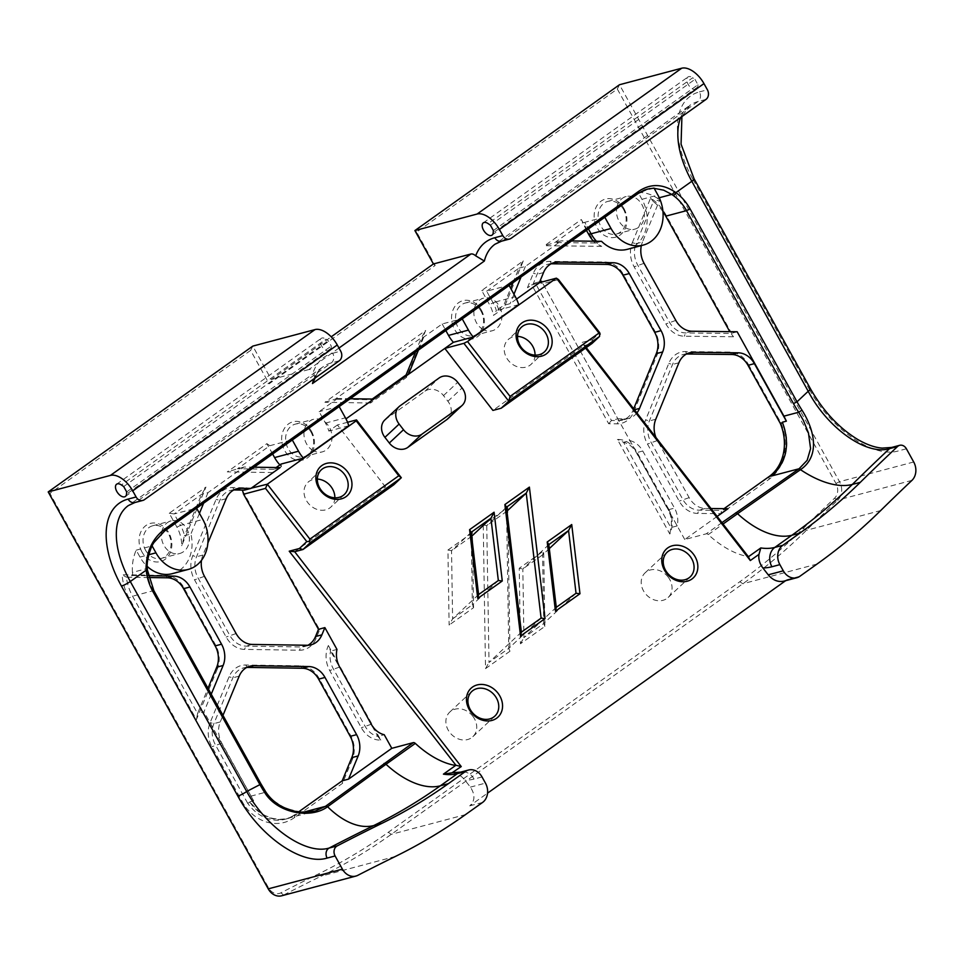 <?xml version="1.0" encoding="UTF-8"?>
<svg xmlns="http://www.w3.org/2000/svg" width="964" height="964" viewBox="0 0 964 964"><rect width="100%" height="100%" fill="white"/><g stroke="black" fill="none" stroke-linecap="round" stroke-linejoin="round"><path stroke-width="0.72" stroke-dasharray="4.82 3.62" d="M347.546 422.28L337.412 424.967L385.479 486.977L393.782 484.784M337.412 424.967L328.844 431.077A34.451 28.185 75.1 0 0 325.471 423.1L319.132 411.652L337.533 398.53L335.135 399.168L371.321 399.723L372.249 399.06M539.78 281.705L535.201 282.922L611.465 420.497L618.514 420.581A21.533 17.617 75.1 0 0 622.419 420.099A21.533 17.617 75.1 0 0 633.143 410.11L633.685 408.784M551.155 263.787A21.533 17.617 75.1 0 0 547.865 264.269A21.533 17.617 75.1 0 0 537.141 274.258L532.935 284.537L527.441 287.73L535.201 282.922M532.935 284.537L539.322 282.838M516.547 299.069L510.101 303.66L503.714 305.359L504.015 307.877L493.46 315.409A31.583 25.835 75.1 0 0 489.447 304.443L481.723 290.526L523.271 260.919L504.015 307.877M518.704 304.66L496.364 310.601L503.714 305.359L510.691 288.332M370.574 403L324.904 402.301L425.654 330.483L406.41 377.454L370.574 403L371.321 399.723L373.719 399.084M348.787 425.775L328.844 431.077M339.183 406.591L292.188 439.777L269.848 445.705L237.53 468.745L273.716 469.299L276.174 467.54M279.861 464.913A34.451 28.185 -104.9 0 0 281.44 466.528L272.969 472.565L273.716 469.299L280.09 467.6M244.495 490.122L246.796 487.772L243.518 490.11M558.505 279.572L542.949 283.693L539.623 282.621M586.245 347.594L582.196 342.377L585.582 348.076M582.196 342.377L592.378 339.677L592.017 343.485L583.726 345.678L492.905 410.411M592.378 339.677L599.753 332.773M717.144 516.427L684.753 539.515L706.299 533.803A2.868 1.579 54.5 0 1 708.275 534.586A78.952 43.392 -125.5 0 0 748.269 556.577M684.753 539.515L542.949 283.693M294.671 551.709L385.479 486.977M452.586 772.742C457.502 773.502 461.636 775.996 465.01 780.225L470.372 787.13C475.312 794.685 475.095 800.927 469.733 805.856L487.543 793.167M783.84 581.172L787.106 579.641L785.636 580.689M384.877 419.906A14.352 11.966 -133.1 0 1 385.901 419.063L424.955 391.227A14.352 11.966 -133.1 0 1 443.5 395.589L447.899 401.253A14.352 11.966 -133.1 0 1 447.935 418.689M556.288 607.32L523.826 637.662L543.696 623.539L542.575 554.866L543.684 550.902L544.889 626.407L520.427 643.795L519.235 568.29L543.684 550.902M548.829 544.612L522.837 568.917L523.922 637.59M576.038 593.282L543.66 623.551M541.117 618.117L508.751 648.386L506.582 511.51L507.691 507.534L509.968 651.23L485.519 668.63L483.241 524.934L507.691 507.534M521.367 632.167L488.917 662.497L508.751 648.386M506.968 511.149L486.748 525.633L483.241 524.934M471.179 532.297L451.538 550.661L452.61 618.864L449.128 625.058L447.935 550.046L451.538 550.661M471.661 536.273L451.441 550.733M478.602 594.559L452.61 618.864M452.526 618.936L472.384 604.802L473.577 607.669L449.128 625.058M471.312 536.611L472.384 532.646L473.577 607.669M498.34 580.521L472.36 604.814L471.276 536.623M447.935 550.046L472.384 532.646M250.616 350.402L49.935 493.435L268.582 887.904A11.484 9.399 75.1 0 0 280.91 892.833A3096.272 2533.211 -104.9 0 1 318.506 873.938A714.854 584.859 75.1 0 0 388.299 832.281L739.858 581.714A714.854 584.859 75.1 0 0 803.229 528.453A3096.272 2533.211 -104.9 0 1 834.547 498.219A11.484 9.399 75.1 0 0 835.969 483.494L617.309 89.025L416.629 232.071L435.15 265.474L269.137 383.805L250.616 350.402L252.785 346.112L271.306 379.515L331.218 336.81M748.365 364.356L780.756 422.594A45.935 37.584 -104.9 0 1 768.971 479.385L720.843 513.679L697.623 513.414A24.401 19.967 -104.9 0 1 679.21 501.147L647.459 444.043A24.401 19.967 -104.9 0 1 645.627 419.918L668.775 363.44A24.401 19.967 -104.9 0 1 685.356 351.571L729.953 352.089A24.401 19.967 -104.9 0 1 748.365 364.356L748.016 365.332M328.363 645.506L380.78 740.063A24.401 19.967 -104.9 0 1 361.331 727.748L329.724 670.546A24.401 19.967 -104.9 0 1 328.363 645.506L330.58 651.122A21.533 17.617 75.1 0 0 333.279 668.727L364.886 725.928A21.533 17.617 75.1 0 0 377.864 736.412L330.58 651.122L336.966 649.423M217.298 669.064L196.415 719.602L129.019 598.017A46.658 38.174 -104.9 0 1 122.115 574.737L165.543 575.4A24.401 19.967 -104.9 0 1 183.931 587.727L215.538 644.928A24.401 19.967 -104.9 0 1 217.298 669.064L216.731 667.196M242.591 490.76L319.638 629.781L316.072 638.421A24.401 19.967 -104.9 0 1 299.442 650.23L244.531 649.387A24.401 19.967 -104.9 0 1 226.154 637.047L194.547 579.846A24.401 19.967 -104.9 0 1 192.776 555.71L216.081 499.352A24.401 19.967 -104.9 0 1 232.698 487.555L246.796 487.772M632.312 242.699L650.616 198.042A46.658 38.174 -104.9 0 1 666.124 215.189L733.52 336.773L684.307 336.207A24.401 19.967 -104.9 0 1 665.895 323.94L634.143 266.835A24.401 19.967 -104.9 0 1 632.312 242.699L636.071 243.723A21.533 17.617 75.1 0 0 637.686 265.016L669.438 322.121A21.533 17.617 75.1 0 0 685.681 332.942L730.784 333.46L733.52 336.773M527.441 287.73L533.381 273.234A24.401 19.967 -104.9 0 1 549.962 261.365L604.862 262.003A24.401 19.967 -104.9 0 1 623.274 274.27L655.026 331.375A24.401 19.967 -104.9 0 1 656.858 355.499L633.71 411.977A24.401 19.967 -104.9 0 1 617.129 423.847L608.706 423.75L531.646 284.729M272.631 454.02L266.883 443.657L227.299 471.866L272.969 472.565M311.468 431.294A19.738 16.147 -104.9 0 1 299.491 460.382A19.738 16.147 -104.9 0 1 283.151 430.92A19.738 16.147 -104.9 0 1 311.468 431.294M623.961 208.561A19.738 16.147 -104.9 0 1 611.983 237.65A19.738 16.147 -104.9 0 1 595.656 208.188A19.738 16.147 -104.9 0 1 623.961 208.561M142.033 552.059A19.738 16.147 -104.9 0 1 153.999 522.97A19.738 16.147 -104.9 0 1 170.339 552.444A19.738 16.147 -104.9 0 1 142.033 552.059M481.385 310.179A19.738 16.147 -104.9 0 1 469.408 339.28A19.738 16.147 -104.9 0 1 453.08 309.806A19.738 16.147 -104.9 0 1 481.385 310.179M601.729 246.362L544.612 245.7L581.34 219.527L589.052 233.445A31.583 25.835 75.1 0 0 601.729 246.362L595.162 243.012A34.451 28.185 -104.9 0 1 593.475 241.217M176.942 527.175L169.23 513.258L205.959 487.085L181.714 545.732A31.583 25.835 75.1 0 0 176.942 527.175L180.485 525.368A34.451 28.185 -104.9 0 1 184.51 535.695L181.714 545.732M352.354 759.511L342.497 783.358L294.357 817.653A45.935 37.584 -104.9 0 1 244.133 805.085L211.887 746.726A24.401 19.967 -104.9 0 1 210.128 722.602L229.058 676.8A24.401 19.967 -104.9 0 1 245.675 665.003L300.587 665.847A24.401 19.967 -104.9 0 1 318.976 678.174L350.583 735.375A24.401 19.967 -104.9 0 1 352.354 759.511L351.776 757.644M668.486 508.823A24.401 19.967 -104.9 0 1 669.835 534.032L617.418 439.476A24.401 19.967 -104.9 0 1 636.722 451.73L668.486 508.823L668.124 509.799L636.373 452.694A21.533 17.617 75.1 0 0 623.551 442.295L617.418 439.476M485.519 668.63L488.917 662.497M508.775 648.374L509.968 651.23M486.748 525.633L489.013 662.425M543.696 623.539L544.889 626.407M520.427 643.795L523.826 637.662M542.612 554.854L522.741 568.989L519.235 568.29M549.299 548.588L542.575 554.866M780.31 423.413L780.756 422.594M686.537 353.993A21.533 17.617 75.1 0 0 683.247 354.475A21.533 17.617 75.1 0 0 672.535 364.464L649.387 420.931A21.533 17.617 75.1 0 0 651.001 442.223L682.753 499.328A21.533 17.617 75.1 0 0 699.008 510.149L721.59 510.414L720.843 513.679M727.965 508.715L721.59 510.414L724.024 508.679M711.01 508.522L705.383 508.462A21.533 17.617 -104.9 0 1 689.139 497.641L657.388 440.536A21.533 17.617 -104.9 0 1 655.954 437.511M771.104 476.192L771.586 475.842A43.067 35.234 75.1 0 0 782.708 422.774L782.635 422.798M629.926 440.608A21.533 17.617 -104.9 0 1 642.759 451.007L674.511 508.1A21.533 17.617 -104.9 0 1 677.21 525.91L629.926 440.608L623.551 442.295L670.836 527.597L669.835 534.032M677.21 525.91L670.836 527.597A21.533 17.617 75.1 0 0 668.124 509.799L674.511 508.1M380.78 740.063L377.864 736.412L384.238 734.725M342.196 780.828L342.497 783.358M246.796 667.425A21.533 17.617 75.1 0 0 243.518 667.907A21.533 17.617 75.1 0 0 232.818 677.825L213.888 723.627A21.533 17.617 75.1 0 0 215.442 744.919L247.591 803.108L244.133 805.085M249.989 802.47A43.067 35.234 75.1 0 0 287.453 818.629A43.067 35.234 75.1 0 0 296.984 814.122L291.116 817.255L285.356 818.882L279.885 819.34L272.342 818.34L265.076 815.568L259.003 811.7L249.676 801.903L249.989 802.47L247.591 803.108A43.067 35.234 75.1 0 0 285.067 819.255A43.067 35.234 75.1 0 0 294.586 814.761L298.744 811.796M148.721 577.532L126.368 577.183A43.778 35.825 75.1 0 0 132.574 596.21L197.584 713.505L207.995 688.332M211.249 694.201L203.97 711.806L197.584 713.505L196.415 719.602M147.468 570.29L146.974 570.519A39.837 38.994 -127.3 0 1 146.829 568.579L132.454 572.399A43.778 35.825 -104.9 0 0 132.755 575.496L126.368 577.183L122.115 574.737M233.818 489.977A21.533 17.617 75.1 0 0 230.529 490.447A21.533 17.617 75.1 0 0 219.84 500.376L196.536 556.746A21.533 17.617 75.1 0 0 198.09 578.038L229.697 635.24A21.533 17.617 75.1 0 0 245.928 646.121L300.84 646.965A21.533 17.617 75.1 0 0 304.805 646.483A21.533 17.617 75.1 0 0 307.902 645.265M318.494 629.311L319.638 629.781M201.488 560.325A21.533 17.617 -104.9 0 1 202.922 555.047L207.875 543.057M169.23 513.258L174.147 513.92L180.485 525.368L202.826 519.427M172.279 573.664A34.451 28.185 75.1 0 0 190.896 534.008L184.51 535.695L201.609 494.339L205.959 487.085M254.147 467.203L243.916 467.046L207.995 492.652L201.609 494.339L174.147 513.92L196.608 508.209M132.454 572.399C131.935 564.41 133.177 557.011 136.177 550.179L139.997 557.084A34.451 28.185 75.1 0 0 147.251 566.422M269.848 445.705L266.883 443.657M243.916 467.046L227.299 471.866M281.44 466.528L281.066 464.058M324.904 402.301L335.135 399.168L421.364 337.713L425.654 330.483M415.4 352.27L421.364 337.713L423.762 337.075L442.175 323.952L462.105 318.662L508.98 285.248L486.651 291.176L492.99 302.624A34.451 28.185 -104.9 0 1 496.364 310.601L493.46 315.409M406.109 374.924L406.41 377.454M339.063 406.362L319.132 411.652M513.005 282.705L518.969 268.149L486.651 291.176L481.723 290.526M523.271 260.919L518.969 268.149L525.356 266.45L561.265 240.855L554.89 242.542L595.162 243.012L597.559 242.374A34.451 28.185 -104.9 0 1 596.475 241.253A34.451 28.185 -104.9 0 0 597.547 242.374L601.536 241.313M136.177 550.179L152.095 545.877L154.24 541.828L164.314 531.164L637.939 193.571L604.681 217.033L584.738 222.335L588.414 228.95L584.738 222.335L582.352 222.973L554.89 242.542L544.612 245.7M154.24 541.828L163.772 531.309L196.487 507.992M423.762 337.075L418.424 350.113M525.356 266.45L521.042 276.969M513.969 294.237L510.101 303.66M586.449 230.36L581.34 219.527M571.556 240.964L561.265 240.855M662.955 211.658A43.778 35.825 75.1 0 0 653.339 201.584L636.071 243.723L642.458 242.024L659.725 199.885L653.339 201.584L650.616 198.042M737.171 331.761L730.784 333.46L729.796 331.676M641.349 245.591A21.533 17.617 -104.9 0 1 642.458 242.024M608.706 423.75L611.465 420.497L617.84 418.798L542.009 281.982M636.903 412.941A21.533 17.617 -104.9 0 1 628.805 418.4A21.533 17.617 -104.9 0 1 624.889 418.882L617.84 418.798M506.486 507.172L486.832 525.561M627.347 249.315A34.451 28.185 75.1 0 0 641.952 199.307L638.12 192.402C644.844 192.306 651.266 194.258 657.4 198.235A43.778 35.825 -104.9 0 1 659.725 199.885M442.175 323.952L445.838 330.568M350.209 398.734L337.533 398.53M249.676 801.903L253.665 800.843L221.828 743.22A21.533 17.617 -104.9 0 1 220.262 721.928L222.973 715.372M207.995 492.652L203.621 503.208M199.44 513.33L190.896 534.008M132.755 575.496L148.311 575.725M253.665 800.843L203.97 711.806M617.309 89.025L619.491 84.736L839.511 481.687A14.352 11.749 -104.9 0 1 837.74 500.087A3093.392 2530.862 75.1 0 0 806.446 530.284A717.722 587.209 -104.9 0 1 742.822 583.762L391.276 834.342A717.722 587.209 -104.9 0 1 321.193 876.156A3093.392 2530.862 75.1 0 0 283.621 895.038A14.352 11.749 -104.9 0 1 281.681 895.785M472.782 716.192A16.87 14.05 -133.1 0 1 472.83 736.701A16.87 14.05 -133.1 0 1 451.044 733.978A16.87 14.05 -133.1 0 1 449.79 712.059A16.87 14.05 -133.1 0 1 472.782 716.192M668.1 576.99A16.87 14.05 -133.1 0 1 668.136 597.487A16.87 14.05 -133.1 0 1 646.362 594.764A16.87 14.05 -133.1 0 1 645.097 572.845A16.87 14.05 -133.1 0 1 668.1 576.99M334.857 497.798A16.87 14.05 -133.1 0 1 330.953 506.992A16.87 14.05 -133.1 0 1 309.167 504.268A16.87 14.05 -133.1 0 1 307.902 482.349A16.87 14.05 -133.1 0 1 317.337 479.072M535.044 355.113A16.87 14.05 -133.1 0 1 531.14 364.296A16.87 14.05 -133.1 0 1 509.353 361.584A16.87 14.05 -133.1 0 1 508.1 339.665A16.87 14.05 -133.1 0 1 517.535 336.376M482.169 328.929A16.87 13.797 75.1 0 0 492.23 330.76A16.87 13.797 75.1 0 0 499.376 306.275A16.87 13.797 75.1 0 0 483.567 298.153A16.87 13.797 75.1 0 0 473.902 311.902A16.87 13.797 75.1 0 0 482.169 328.929M312.24 450.031A16.87 13.797 75.1 0 0 322.313 451.875A16.87 13.797 75.1 0 0 329.459 427.389A16.87 13.797 75.1 0 0 313.649 419.268A16.87 13.797 75.1 0 0 303.973 433.017A16.87 13.797 75.1 0 0 312.24 450.031M481.024 311.155A16.87 13.797 75.1 0 0 465.226 303.033A16.87 13.797 75.1 0 0 456.213 322.868A16.87 13.797 75.1 0 0 473.878 335.629A16.87 13.797 75.1 0 0 481.024 311.155M311.107 432.27A16.87 13.797 75.1 0 0 295.297 424.136A16.87 13.797 75.1 0 0 286.296 443.982A16.87 13.797 75.1 0 0 303.961 456.743A16.87 13.797 75.1 0 0 311.107 432.27M145.576 550.251A16.87 13.797 75.1 0 0 161.386 558.373A16.87 13.797 75.1 0 0 168.531 533.887A16.87 13.797 75.1 0 0 152.722 525.766A16.87 13.797 75.1 0 0 145.576 550.251M161.976 530.79A16.87 13.797 75.1 0 0 165.591 547.889A16.87 13.797 75.1 0 0 179.726 553.493A16.87 13.797 75.1 0 0 186.871 529.019A16.87 13.797 75.1 0 0 171.074 520.897A16.87 13.797 75.1 0 0 161.976 530.79M617.056 206.441A16.87 13.797 75.1 0 0 620.659 223.528A16.87 13.797 75.1 0 0 634.806 229.143A16.87 13.797 75.1 0 0 641.952 204.657A16.87 13.797 75.1 0 0 626.142 196.536A16.87 13.797 75.1 0 0 617.056 206.441M623.6 209.525A16.87 13.797 75.1 0 0 607.802 201.404A16.87 13.797 75.1 0 0 598.789 221.25A16.87 13.797 75.1 0 0 616.454 234.011A16.87 13.797 75.1 0 0 623.6 209.525M637.397 193.716L647.109 189.149M654.038 188.113L638.12 192.402M147.311 568.374L147.6 557.999L151.794 546.034M338.979 348.052L308.805 369.561A7.182 3.94 54.5 0 1 313.577 371.369A86.121 47.332 54.5 0 1 332.725 353.27A7.182 5.868 -104.9 0 1 331.267 362.934L136.442 501.798L144.419 499.677M308.805 369.561L271.306 379.515L269.137 383.805M125.368 496.472L329.953 350.655A7.531 4.145 54.5 0 0 331.086 348.329L331.267 346.1L328.278 340.714L326.001 339.135L121.404 484.964M329.953 350.655A7.531 4.145 54.5 0 1 322.205 346.919A7.531 4.145 54.5 0 1 321.205 338.388A7.531 4.145 54.5 0 1 326.001 339.135M490.387 225.166L694.972 79.349L692.694 77.771L488.109 223.6M493.375 230.553L697.96 84.736L694.972 79.349M492.062 235.108L696.659 89.29A7.531 4.145 54.5 0 0 697.791 86.965L697.96 84.736M696.659 89.29A7.531 4.145 54.5 0 1 688.911 85.555A7.531 4.145 54.5 0 1 687.91 77.012A7.531 4.145 54.5 0 1 692.694 77.771M126.67 491.917L331.267 346.1M123.693 486.543L328.278 340.714M49.935 493.435L48.2 491.929M416.629 232.071L414.894 230.565M435.15 265.474L433.414 263.967M339.244 360.813L331.267 362.934A78.952 43.392 -125.5 0 0 323.169 366.706C319.458 369.26 316.686 373.369 314.854 379.009L313.577 371.369M810.519 388.878L810.507 388.853A7.182 1.217 -29 0 0 809.109 388.853L692.706 178.858A7.182 1.217 151 0 1 694.104 178.858M301.419 812.146L285.356 808.338L271.258 799.252L265.462 792.3A83.037 45.633 54.5 0 1 260.28 783.66L260.834 783.672M708.275 534.586L723.048 524.042M731.76 354.499L729.953 352.089M687.163 353.993L685.356 351.571M678.909 362.765L672.535 364.464L668.775 363.44M655.773 419.244L649.387 420.931L645.627 419.918M657.388 440.536L647.459 444.043M689.139 497.641L679.21 501.147M705.383 508.462L699.008 510.149L697.623 513.414M769.2 476.481L768.971 479.385M642.759 451.007L636.373 452.694L636.722 451.73M339.665 667.04L329.724 670.546M371.273 724.241L361.331 727.748M350.221 736.339L350.583 735.375M318.614 679.138L318.976 678.174M302.395 668.257L300.587 665.847M247.483 667.413L245.675 665.003M239.205 676.138L232.818 677.825L229.058 676.8M220.262 721.928L213.888 723.627L210.128 722.602M221.828 743.22L211.887 746.726M296.984 814.122L294.586 814.761L294.357 817.653M215.177 645.904L215.538 644.928M183.57 588.691L183.931 587.727M167.338 577.81L165.543 575.4M260.28 783.66L153.312 590.691L132.574 596.21L129.019 598.017M234.505 489.965L232.698 487.555M226.215 498.677L219.84 500.376L216.081 499.352M202.922 555.047L196.536 556.746L192.776 555.71M204.476 576.339L194.547 579.846M236.084 633.541L226.154 637.047M252.303 644.434L245.928 646.121L244.531 649.387M307.215 645.265L300.84 646.965L299.442 650.23M315.505 636.553L316.072 638.421M139.997 557.084L148.769 554.746M498.762 309.962A34.451 28.185 -104.9 0 0 495.388 301.985L489.447 304.443M588.691 234.409L589.052 233.445M644.072 263.317L634.143 266.835M675.824 320.422L665.895 323.94M692.068 331.242L685.681 332.942L684.307 336.207M665.775 216.165L666.124 215.189M624.889 418.882L618.514 420.581L617.129 423.847M634.445 409.76L633.143 410.11L633.71 411.977M656.291 353.631L656.858 355.499M654.677 332.339L655.026 331.375M622.925 275.234L623.274 274.27M606.669 264.413L604.862 262.003M551.782 263.787L549.962 261.365M543.527 272.559L537.141 274.258L533.381 273.234M721.952 522.633L706.299 533.803M303.395 812.206L297.466 813.773M787.106 579.641L799.927 576.243M482.554 802.458L469.733 805.856M388.299 832.281L391.276 834.342L465.467 814.628M817.014 564.061L742.822 583.762L739.858 581.714M482.024 776.936L474.047 779.057A14.352 11.749 75.1 0 0 460.599 772.14M474.047 779.057A93.303 51.273 54.5 0 1 465.01 780.225M470.372 787.13L485.458 783.117M447.899 401.253L462.093 387.962M385.901 419.063L400.108 405.784M424.955 391.227L439.162 377.948M443.5 395.589L457.707 382.31M325.471 423.1L345.401 417.81M495.388 301.985L515.33 296.695M641.952 199.307L657.906 195.077M659.256 197.74L657.4 198.235M332.725 353.27L340.702 351.149M501.557 241.181A7.182 5.868 75.1 0 0 503.148 240.434L511.125 238.313M697.791 86.965L493.194 232.782M705.937 99.449L697.96 101.569L503.148 240.434A78.952 43.392 54.5 0 0 495.038 244.193L689.863 105.341A78.952 43.392 -125.5 0 0 680.692 117.451M692.706 178.858A86.121 47.332 54.5 0 1 699.418 91.905A7.182 5.868 -104.9 0 1 697.96 101.569A78.952 43.392 -125.5 0 0 689.863 105.341L681.909 116.584M699.418 91.905L707.395 89.785M835.969 483.494L839.511 481.687L913.703 461.985M911.932 480.385L837.74 500.087L834.547 498.219M803.229 528.453L806.446 530.284L880.638 510.583M395.385 856.454L321.193 876.156L318.506 873.938M280.91 892.833L283.621 895.038L357.813 875.336M331.086 348.329L126.501 494.146M134.852 502.545A7.182 5.868 75.1 0 0 136.442 501.798A78.952 43.392 54.5 0 0 128.345 505.57L323.169 366.706A78.952 43.392 -125.5 0 0 313.999 378.816M268.582 887.904L268.233 888.868M906.389 448.778L898.412 450.899C873.227 458.623 830.486 428.799 809.109 388.853M891.459 447.501L891.688 447.441A7.182 5.868 -104.9 0 1 898.412 450.899M250.748 796.204L265.907 792.131M146.974 570.519A43.778 35.825 -104.9 0 0 153.312 590.691L153.866 590.691M689.634 352.776L683.247 354.475M249.893 666.208L243.518 667.907M311.191 644.783L304.805 646.483M236.915 488.76L230.529 490.447M554.252 262.57L547.865 264.269M628.805 418.4L622.419 420.099M287.453 818.629L285.067 819.255M471.818 691.453L449.79 712.059M494.857 716.095L472.83 736.701M667.136 552.239L645.097 572.845M690.176 576.882L668.136 597.487M321.241 469.878L307.902 482.349M344.281 494.52L330.953 506.992M521.44 327.194L508.1 339.665M544.479 351.836L531.14 364.296M473.878 335.629L492.23 330.76M465.226 303.033L483.567 298.153M303.961 456.743L322.313 451.875M295.297 424.136L313.649 419.268M161.386 558.373L179.726 553.493M152.722 525.766L171.074 520.897M616.454 234.011L634.806 229.143M607.802 201.404L626.142 196.536M483.313 222.841L687.91 77.012M116.62 484.205L321.205 338.388M287.79 818.352L315.674 810.941"/><path stroke-width="1.45" d="M356.487 419.906L356.186 420.858L398.771 475.77L401.313 477.734L356.487 419.906L347.546 422.28M299.406 548.492L289.224 551.191L294.671 551.709L302.961 549.516L393.782 484.784L401.313 477.734L310.492 542.467L309.215 541.479L306.781 541.587L299.406 548.492L302.961 549.516L310.492 542.467M398.771 475.77L309.902 539.117L309.215 541.479M467.516 341.509L556.385 278.162L558.505 279.572L599.753 332.773L599.56 336.436L508.739 401.169L510.089 396.421L467.516 341.509L463.901 343.341L508.739 401.169L501.196 408.218L492.905 410.411L444.826 348.402L463.901 343.341M350.209 398.734L373.719 399.084L345.968 418.87L444.826 348.402M542.009 281.982L541.587 281.223L539.623 282.621L556.385 278.162L598.957 333.086L510.089 396.421M541.587 281.223L539.78 281.705M636.903 412.941A21.533 17.617 -104.9 0 0 639.53 408.411L662.666 351.944A21.533 17.617 -104.9 0 0 661.051 330.652L629.299 273.547A21.533 17.617 -104.9 0 0 613.056 262.726L558.156 262.088A21.533 17.617 -104.9 0 0 554.252 262.57A21.533 17.617 -104.9 0 0 543.527 272.559L539.322 282.838L516.547 299.069M445.838 330.568L448.513 335.4A34.451 28.185 75.1 0 0 453.381 342.304L473.324 337.014L518.704 304.66A34.451 28.185 75.1 0 0 515.33 296.695L509.113 285.477M453.381 342.304L408.507 374.285L406.109 374.924L415.4 352.27M372.249 399.06L406.109 374.924M276.174 467.54L281.066 464.058L303.407 458.129L348.787 425.775A34.451 28.185 75.1 0 0 345.401 417.81L339.183 406.591M254.147 467.203L280.09 467.6L250.881 488.423L244.495 490.122L234.505 489.965A21.533 17.617 75.1 0 0 233.818 489.977M242.591 490.76L243.603 494.207L265.534 488.387L267.317 484.193L243.518 490.11M309.902 539.117L267.317 484.193L356.186 420.858M265.534 488.387L306.781 541.587M585.582 348.076L750.317 560.542L748.269 556.577L586.245 347.594M599.56 336.436L592.017 343.485L501.196 408.218M750.317 560.542L758.969 554.372L760.813 547.938L748.317 556.831M468.576 770.019L460.599 772.14L452.152 772.706L461.25 766.573L455.924 765.247L443.428 774.152A78.952 43.392 -125.5 0 0 457.43 773.634L465.407 771.525A14.352 11.749 -104.9 0 1 468.576 770.019A14.352 11.749 -104.9 0 1 482.024 776.936L485.458 783.117A14.352 11.749 -104.9 0 1 482.554 802.458L465.467 814.628A717.722 587.209 -104.9 0 1 395.385 856.454A3093.392 2530.862 75.1 0 0 357.813 875.336A14.352 11.749 -104.9 0 1 355.873 876.083A14.352 11.749 -104.9 0 1 342.425 869.167L268.233 888.868L48.2 491.929L252.785 346.112L315.011 329.58L110.426 475.409L48.2 491.929M452.586 772.742L443.428 774.152M289.224 551.191L455.924 765.247M461.25 766.573L294.671 551.709M785.636 580.689L487.543 793.167M680.692 117.451A78.952 43.392 -125.5 0 0 691.815 181.28L808.218 391.276C827.51 428.112 866.491 455.815 889.543 448.646L897.52 446.525A7.182 5.868 -104.9 0 1 899.665 445.32A7.182 5.868 -104.9 0 1 906.389 448.778L913.703 461.985A14.352 11.749 -104.9 0 1 911.932 480.385A3093.392 2530.862 75.1 0 0 880.638 510.583A717.722 587.209 -104.9 0 1 817.014 564.061L799.927 576.243A14.352 11.749 -104.9 0 1 796.758 577.737L783.84 581.172C777.996 582.316 772.791 580.195 768.212 574.833L762.861 567.929C759.62 563.615 758.319 559.096 758.969 554.372M555.457 611.176L579.966 593.74L571.724 524.549L547.215 541.985L555.457 611.176L556.288 607.32L548.829 544.612L568.567 530.562L576.038 593.282L556.288 607.32M469.576 529.67L477.758 598.415L502.268 580.979L494.086 512.221L469.576 529.67L471.179 532.297L490.929 518.246L498.34 580.521L478.602 594.559L471.179 532.297M462.142 405.41L447.935 418.689A14.352 11.966 -133.1 0 1 446.91 419.533L407.844 447.38A14.352 11.966 -133.1 0 1 389.299 443.018L384.913 437.355A14.352 11.966 -133.1 0 1 384.877 419.906L399.072 406.627A14.352 11.966 46.9 0 0 399.12 424.064L403.506 429.727A14.352 11.966 46.9 0 0 422.051 434.089L461.117 406.254A14.352 11.966 46.9 0 0 462.142 405.41A14.352 11.966 46.9 0 0 462.093 387.962L457.707 382.31A14.352 11.966 46.9 0 0 439.162 377.948L400.108 405.784A14.352 11.966 46.9 0 0 399.072 406.627M693.236 553.914A19.738 16.448 46.9 0 0 662.642 554.782A19.738 16.448 46.9 0 0 683.548 581.75A19.738 16.448 46.9 0 0 693.236 553.914M497.93 693.116A19.738 16.448 46.9 0 0 467.335 693.996A19.738 16.448 46.9 0 0 488.242 720.964A19.738 16.448 46.9 0 0 497.93 693.116M545.046 618.575L529.393 487.109L504.883 504.546L520.536 636.011L545.046 618.575L541.117 618.117L521.367 632.167L520.536 636.011M579.966 593.74L576.038 593.282M571.724 524.549L568.567 530.562L549.299 548.588M547.215 541.985L548.829 544.612M529.393 487.109L526.236 493.134L541.117 618.117M504.883 504.546L506.486 507.172L526.236 493.134L506.968 511.149M521.367 632.167L506.486 507.172M494.086 512.221L490.929 518.246L471.661 536.273M502.268 580.979L498.34 580.521M477.758 598.415L478.602 594.559M279.861 464.913A34.451 28.185 -104.9 0 1 274.595 457.575L272.631 454.02M724.024 508.679L769.2 476.481A43.067 35.234 75.1 0 0 780.31 423.413L748.016 365.332A21.533 17.617 75.1 0 0 731.76 354.499L687.163 353.993A21.533 17.617 75.1 0 0 686.537 353.993M655.954 437.511A21.533 17.617 -104.9 0 1 655.773 419.244L678.909 362.765A21.533 17.617 -104.9 0 1 689.634 352.776A21.533 17.617 -104.9 0 1 693.55 352.294L738.147 352.812A21.533 17.617 -104.9 0 1 754.39 363.633L786.371 421.148L782.382 422.208C790.384 444.524 786.684 462.479 771.284 476.059L799.06 468.769L721.952 522.633M782.635 422.798L780.31 423.413M455.309 765.392A78.952 43.392 54.5 0 1 415.303 743.401A2.868 1.579 -125.5 0 0 413.327 742.617L391.794 748.329L384.238 734.725A21.533 17.617 -104.9 0 1 371.273 724.241L339.665 667.04A21.533 17.617 -104.9 0 1 336.966 649.423L324.88 627.612L321.88 634.854A21.533 17.617 -104.9 0 1 311.191 644.783A21.533 17.617 -104.9 0 1 307.215 645.265L252.303 644.434A21.533 17.617 -104.9 0 1 236.084 633.541L204.476 576.339A21.533 17.617 -104.9 0 1 201.488 560.325M307.902 645.265A21.533 17.617 75.1 0 0 315.505 636.553L318.494 629.311L243.603 494.207M318.494 629.311L324.88 627.612M298.744 811.796L342.196 780.828L351.776 757.644A21.533 17.617 75.1 0 0 350.221 736.339L318.614 679.138A21.533 17.617 75.1 0 0 302.395 668.257L247.483 667.413A21.533 17.617 75.1 0 0 246.796 667.425M222.973 715.372L239.205 676.138A21.533 17.617 -104.9 0 1 249.893 666.208A21.533 17.617 -104.9 0 1 253.869 665.726L308.769 666.558A21.533 17.617 -104.9 0 1 325.001 677.451L356.608 734.652A21.533 17.617 -104.9 0 1 358.162 755.945L348.57 779.129L342.196 780.828M207.995 688.332L216.731 667.196A21.533 17.617 75.1 0 0 215.177 645.904L183.57 588.691A21.533 17.617 75.1 0 0 167.338 577.81L148.721 577.532M148.311 575.725L173.725 576.111A21.533 17.617 -104.9 0 1 189.944 587.004L221.551 644.205A21.533 17.617 -104.9 0 1 223.118 665.497L211.249 694.201M207.875 543.057L226.215 498.677A21.533 17.617 -104.9 0 1 236.915 488.76A21.533 17.617 -104.9 0 1 240.88 488.266L250.881 488.423M152.143 545.961L155.951 552.842A34.451 28.185 75.1 0 0 188.233 569.435A34.451 28.185 75.1 0 0 202.826 519.427L196.608 508.209M147.251 566.422A34.451 28.185 75.1 0 0 172.279 573.664L188.233 569.435M418.424 350.113L408.507 374.285M510.691 288.332L513.005 282.705M521.042 276.969L513.969 294.237M593.475 241.217A34.451 28.185 -104.9 0 1 588.691 234.409L586.449 230.36M604.814 217.262L611.031 228.48L591.089 233.782A34.451 28.185 -104.9 0 0 596.475 241.253A34.451 28.185 -104.9 0 1 591.089 233.782L588.414 228.95L591.089 233.782L588.691 234.409M611.031 228.48A34.451 28.185 75.1 0 0 643.313 245.073L627.347 249.315A34.451 28.185 75.1 0 1 601.536 241.313L571.556 240.964M729.796 331.676L665.775 216.165A43.778 35.825 75.1 0 0 662.955 211.658M653.749 188.257L663.666 190.173L671.763 194.427A39.837 22.919 -125.9 0 1 673.221 195.439A43.778 35.825 -104.9 0 1 686.513 210.658L793.48 403.627A83.037 45.633 -125.5 0 0 798.662 412.255L783.949 416.159L737.171 331.761L692.068 331.242A21.533 17.617 -104.9 0 1 675.824 320.422L644.072 263.317A21.533 17.617 -104.9 0 1 641.349 245.591M633.685 408.784L656.291 353.631A21.533 17.617 75.1 0 0 654.677 332.339L622.925 275.234A21.533 17.617 75.1 0 0 606.669 264.413L551.782 263.787A21.533 17.617 75.1 0 0 551.155 263.787M711.01 508.522L727.965 508.715L717.144 516.427M783.949 416.159L786.371 421.148M391.794 748.329L348.57 779.129M203.621 503.208L199.44 513.33M462.238 318.891L468.456 330.11A34.451 28.185 75.1 0 0 473.324 337.014M762.861 567.929A93.303 51.273 -125.5 0 0 771.899 566.76L779.876 564.639A14.352 11.749 -104.9 0 1 782.78 545.311L799.867 533.128A681.837 557.843 75.1 0 0 860.31 482.325L852.333 484.446A3129.289 2560.227 -104.9 0 1 889.543 448.646A7.182 5.868 -104.9 0 1 891.688 447.441L899.665 445.32M779.876 564.639L783.31 570.821L768.212 574.833M796.758 577.737A14.352 11.749 -104.9 0 1 783.31 570.821M897.52 446.525A3129.289 2560.227 75.1 0 0 860.31 482.325M110.426 475.409A21.533 11.833 54.5 0 1 132.683 490.784L136.105 496.978L128.128 499.087A86.121 47.332 -125.5 0 0 121.428 586.052L237.831 796.047C259.22 835.945 301.961 865.901 327.121 858.081L335.098 855.96A7.182 5.868 -104.9 0 1 337.159 845.934A3129.289 2560.227 75.1 0 1 381.744 823.425A681.837 557.843 75.1 0 0 448.32 783.696L465.407 771.525M335.098 855.96L342.425 869.167M347.353 471.553A19.738 16.448 46.9 0 0 316.758 472.42A19.738 16.448 46.9 0 0 337.665 499.388A19.738 16.448 46.9 0 0 347.353 471.553M494.821 695.598A16.87 14.05 -133.1 0 1 494.857 716.095A16.87 14.05 -133.1 0 1 473.071 713.372A16.87 14.05 -133.1 0 1 471.818 691.453A16.87 14.05 -133.1 0 1 494.821 695.598M690.128 556.385A16.87 14.05 -133.1 0 1 690.176 576.882A16.87 14.05 -133.1 0 1 668.389 574.158A16.87 14.05 -133.1 0 1 667.136 552.239A16.87 14.05 -133.1 0 1 690.128 556.385M344.232 474.023A16.87 14.05 -133.1 0 1 344.281 494.52A16.87 14.05 -133.1 0 1 322.494 491.797A16.87 14.05 -133.1 0 1 321.241 469.878A16.87 14.05 -133.1 0 1 344.232 474.023M547.54 328.857A19.738 16.448 46.9 0 0 516.945 329.724A19.738 16.448 46.9 0 0 537.852 356.692A19.738 16.448 46.9 0 0 547.54 328.857M317.337 479.072A16.87 14.05 -133.1 0 1 330.905 486.495A16.87 14.05 -133.1 0 1 334.857 497.798M544.431 331.339A16.87 14.05 -133.1 0 1 544.479 351.836A16.87 14.05 -133.1 0 1 522.693 349.113A16.87 14.05 -133.1 0 1 521.44 327.194A16.87 14.05 -133.1 0 1 544.431 331.339M517.535 336.376A16.87 14.05 -133.1 0 1 531.092 343.799A16.87 14.05 -133.1 0 1 535.044 355.113M600.235 334.062L598.957 333.086M292.309 439.994L298.527 451.212A34.451 28.185 75.1 0 0 303.407 458.129M643.313 245.073A34.451 28.185 75.1 0 0 657.906 195.077L654.038 188.113L647.109 189.149M638.457 193.222L644.675 189.944L649.893 188.546M673.221 195.439A2.868 1.169 -54.2 0 0 675.897 192.619A41.163 24.751 54.9 0 0 674.378 191.595C662.063 183.654 650.11 183.594 638.505 191.45L164.88 529.031C152.722 538.105 146.456 551.143 146.07 568.145A41.163 40.006 55.8 0 0 146.203 570.17L147.468 570.29L153.866 590.691L152.951 591.667L259.918 784.636A80.217 44.043 -125.8 0 0 264.955 792.95C277.945 813.604 311.047 818.966 327.386 806.868L386.01 764.271A78.952 43.392 -125.5 0 0 440.343 785.817L457.43 773.634A14.352 11.749 75.1 0 1 460.599 772.14M132.683 490.784L337.267 344.967L340.702 351.149A7.182 5.868 -104.9 0 1 339.244 360.813L144.419 499.677A7.182 5.868 -104.9 0 1 142.841 500.424A7.182 5.868 -104.9 0 1 136.105 496.978M337.267 344.967A21.533 11.833 -125.5 0 0 315.011 329.58M331.218 336.81L433.414 263.967L470.914 254.014L338.979 348.052M433.414 263.967L414.894 230.565L477.12 214.032A21.533 11.833 54.5 0 1 499.376 229.42L502.81 235.602L494.833 237.722A86.121 47.332 -125.5 0 0 475.686 255.822A7.182 3.94 -125.5 0 0 470.914 254.014M488.109 223.6L490.387 225.166L493.375 230.553L493.194 232.782A7.531 4.145 -125.5 0 1 492.062 235.108A7.531 4.145 -125.5 0 1 484.314 231.384A7.531 4.145 -125.5 0 1 483.313 222.841A7.531 4.145 -125.5 0 1 488.109 223.6M499.376 229.42L703.961 83.603L707.395 89.785A7.182 5.868 -104.9 0 1 705.937 99.449L511.125 238.313A7.182 5.868 -104.9 0 1 509.534 239.06A7.182 5.868 -104.9 0 1 502.81 235.602M703.961 83.603A21.533 11.833 -125.5 0 0 681.717 68.215L619.491 84.736L414.894 230.565M126.501 494.146A7.531 4.145 54.5 0 1 125.368 496.472A7.531 4.145 54.5 0 1 117.62 492.749A7.531 4.145 54.5 0 1 116.62 484.205A7.531 4.145 54.5 0 1 121.404 484.964L123.693 486.543L126.67 491.917L126.501 494.146M355.873 876.083L281.681 895.785A14.352 11.749 -104.9 0 1 268.233 888.868M313.999 378.816A78.952 43.392 -125.5 0 0 312.493 383.539L315.204 377.948M475.686 255.822L484.362 261.039A78.952 43.392 54.5 0 1 495.038 244.193L501.557 241.181A7.182 5.868 75.1 0 1 494.833 237.722M793.48 403.627L797.023 401.807A3208.228 2624.815 75.1 0 1 808.218 391.276A7.182 1.217 -29 0 0 810.507 388.853L694.104 178.858A7.182 1.217 151 0 1 691.815 181.28L675.897 192.619A46.658 38.174 75.1 0 1 690.055 208.839L797.023 401.807A80.217 44.127 54.8 0 0 802 410.17C815.05 430.788 819.942 456.261 800.698 469.516L800.481 469.661A78.952 41.151 -134.5 0 0 852.333 484.446A681.837 557.843 75.1 0 1 791.89 535.249A78.952 43.392 -125.5 0 1 737.568 513.704L800.481 469.661A2.868 1.326 55.9 0 0 798.843 468.914M237.831 796.047A7.182 1.217 -29 0 0 246.7 791.504L130.297 581.509A78.952 43.392 54.5 0 1 128.345 505.57L134.852 502.545A7.182 5.868 75.1 0 1 128.128 499.087M337.159 845.934L329.17 848.043C306.118 855.213 266.63 827.907 246.7 791.504A3208.228 2624.815 75.1 0 1 259.918 784.636L260.834 783.66L153.866 590.691M802 410.17L798.662 412.255L803.386 420.425L808.459 432.92L810.579 448.609L807.169 460.286L799.06 468.769A2.868 1.326 55.9 0 1 800.698 469.516M413.327 742.617L325.434 806.35L315.144 811.086L301.419 812.146M723.048 524.042L737.568 513.704A2.868 1.579 54.5 0 0 735.592 512.92M771.899 566.76A14.352 11.749 -104.9 0 1 774.803 547.419L791.89 535.249L799.867 533.128M782.78 545.311L774.803 547.419A78.952 43.392 54.5 0 1 760.813 547.938M693.55 352.294L687.163 353.993M738.147 352.812L731.76 354.499M754.39 363.633L748.016 365.332M253.869 665.726L247.483 667.413M308.769 666.558L302.395 668.257M318.614 679.138L325.001 677.451M356.608 734.652L350.221 736.339M358.162 755.945L351.776 757.644M167.338 577.81L173.725 576.111M189.944 587.004L183.57 588.691M221.551 644.205L215.177 645.904M223.118 665.497L216.731 667.196M321.88 634.854L315.505 636.553M240.88 488.266L234.505 489.965M148.769 554.746L155.951 552.842M558.156 262.088L551.782 263.787M613.056 262.726L606.669 264.413M629.299 273.547L622.925 275.234M661.051 330.652L654.677 332.339M662.666 351.944L656.291 353.631M639.53 408.411L634.445 409.76M771.574 475.854L769.2 476.481M448.513 335.4L468.456 330.11M327.386 806.868A2.868 1.82 52.9 0 0 325.434 806.35L303.395 812.206M446.91 419.533L461.117 406.254M407.844 447.38L422.051 434.089M389.299 443.018L403.506 429.727M384.913 437.355L399.12 424.064M384.034 763.488A2.868 1.579 54.5 0 1 386.01 764.271L415.303 743.401M274.595 457.575L298.527 451.212M637.939 193.571A2.868 1.579 -125.5 0 0 638.228 193.439A2.868 1.579 -125.5 0 0 638.24 193.439A2.868 1.579 -125.5 0 0 638.505 191.45M659.256 197.74L671.763 194.427A2.868 1.265 -56.2 0 0 674.378 191.595M681.717 68.215L477.12 214.032M121.428 586.052A7.182 1.217 -29 0 0 130.297 581.509L146.203 570.17A46.658 38.174 75.1 0 0 152.951 591.667M312.493 383.539L484.362 261.039M327.121 858.081A7.182 5.868 -104.9 0 1 329.17 848.043A3129.289 2560.227 -104.9 0 1 373.767 825.546A681.837 557.843 75.1 0 0 440.343 785.817L448.32 783.696M381.744 823.425L373.767 825.546A78.952 44.814 -116.1 0 1 327.579 806.723A2.868 1.82 52.9 0 0 325.615 806.217M265.907 792.131L264.955 792.95M147.311 568.374L146.07 568.145M164.314 531.164A2.868 1.579 -125.5 0 0 164.603 531.019L164.603 531.019A2.868 1.579 -125.5 0 0 164.88 529.031M665.775 216.165L686.513 210.658L690.055 208.839M647.145 189.137L638.228 193.439L164.603 531.019L154.276 542.178C150.324 546.709 146.046 563.217 147.311 568.362L147.468 570.29M509.534 239.06L501.557 241.181M142.841 500.424L134.852 502.545M681.909 116.584L681.066 144.178L694.104 178.858M891.688 447.441L882.181 448.115C874.89 447.525 866.817 444.681 857.96 439.608C839.138 428.185 823.328 411.279 810.507 388.853M315.638 810.953C306.263 812.821 298.081 812.556 291.092 810.182L285.115 808.013C277.174 804.615 270.776 799.325 265.919 792.131L260.834 783.672"/></g></svg>
